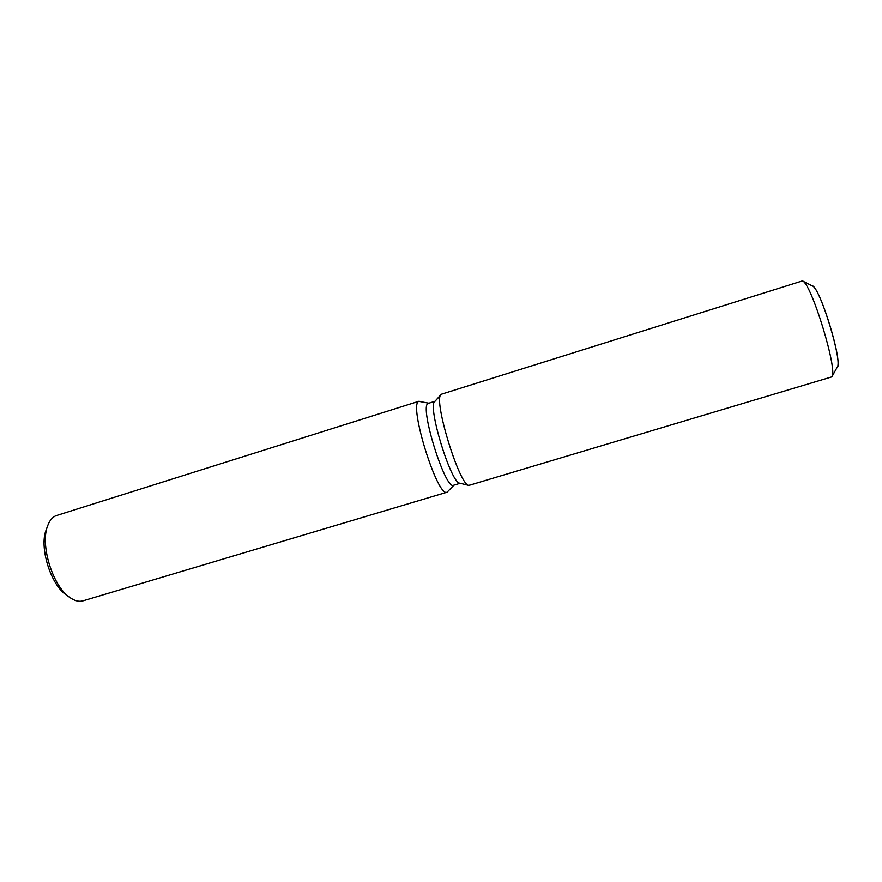 <?xml version="1.0" encoding="UTF-8"?>
<svg xmlns="http://www.w3.org/2000/svg" width="882" height="882" viewBox="0 0 882 882"><rect width="100%" height="100%" fill="white"/><g stroke="black" fill="none" stroke-linecap="round" stroke-linejoin="round"><path stroke-width="1.32" d="M435.002 401.244L428.101 403.46C419.082 406.238 445.399 490.624 453.58 485.243L460.161 483.27M428.817 403.184L418.807 401.354C408.322 404.265 437.637 498.352 447.086 492.189L453.954 485.133M419.171 401.189L55.908 515.716C52.314 517.26 49.557 520.623 47.661 525.793C39.933 544.668 52.622 586.056 69.612 597.346C74.496 600.851 78.983 602.009 83.062 600.829L447.086 492.189M46.25 529.674L46.14 529.972C39.139 547.138 50.583 584.457 66.018 594.744L66.26 594.92M441.342 394.287L441 394.585C433.051 399.48 459.533 485.817 468.871 485.409L831.836 376.879C838.242 370.826 811.087 282.328 802.399 280.906L441.673 394.133L434.705 401.575C427.34 406.282 451 483.391 459.731 483.16L468.871 485.409L470.503 484.78M811.738 285.768C819.202 283.486 844.824 368.224 836.555 367.772M802.477 280.939L812.333 285.933C820.062 287.4 842.817 361.598 837.239 367.155L831.88 376.801M434.705 401.575L441 394.585C433.051 399.48 459.533 485.817 468.871 485.409L459.731 483.16M66.018 594.744L69.612 597.346M46.14 529.972L47.661 525.793"/></g></svg>
